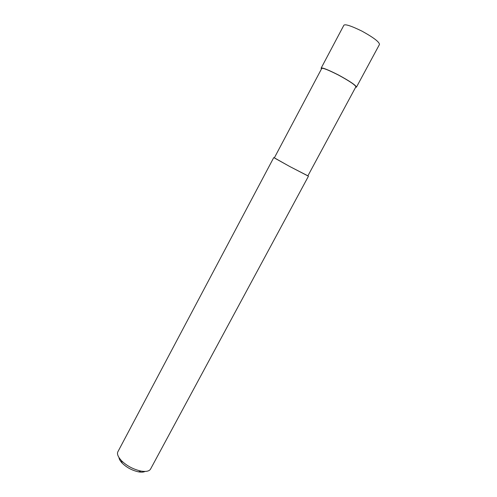 <?xml version="1.0" encoding="UTF-8"?>
<svg xmlns="http://www.w3.org/2000/svg" width="497" height="497" viewBox="0 0 497 497"><rect width="100%" height="100%" fill="white"/><g stroke="black" fill="none" stroke-linecap="round" stroke-linejoin="round"><path stroke-width="0.75" d="M321.441 69.002L321.112 68.195C321.845 67.257 327.647 69.53 338.525 75.01C350.025 81.309 356.001 85.354 356.455 87.149L355.585 87.354M321.112 68.195L343.825 25.328C344.868 23.813 350.913 25.745 361.965 31.131C373.539 37.536 379.373 41.978 379.478 44.444L356.455 87.149M321.702 68.518C322.41 67.611 328.02 69.804 338.532 75.103C349.646 81.191 355.423 85.099 355.864 86.832L307.867 175.901L289.72 166.489L274.319 157.909L321.702 68.518M274.356 157.847L289.67 166.47L307.904 175.832M273.741 157.605L117.969 451.605C116.739 453.637 117.864 456.619 121.336 460.545C126.648 465.795 133.215 469.317 141.024 471.1C146.13 471.889 149.305 471.212 150.554 469.075L308.444 176.211M118.994 457.619C119.156 459.172 120.206 460.992 122.15 463.092C126.561 467.46 132.009 470.386 138.495 471.858C141.372 472.349 143.552 472.212 145.043 471.454M122.15 463.092L121.336 460.545M138.495 471.858L141.024 471.1"/></g></svg>
